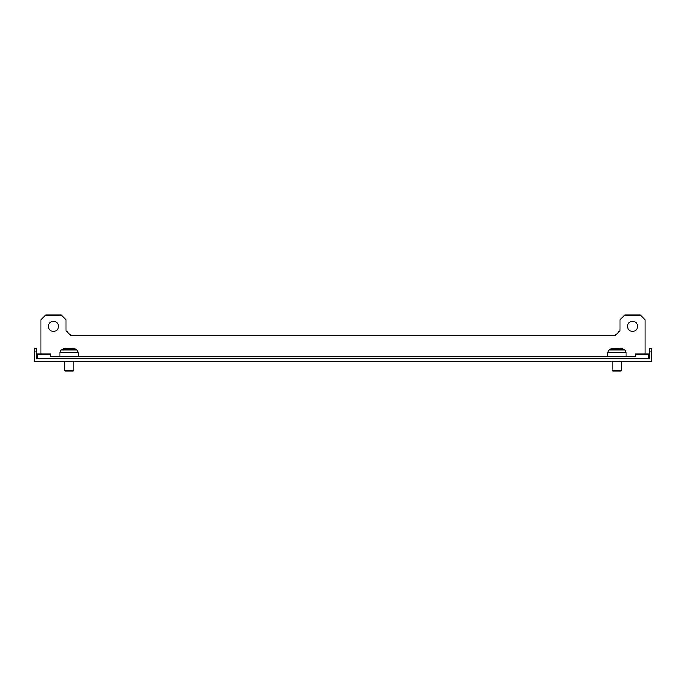 <?xml version="1.0" encoding="UTF-8"?>
<svg xmlns="http://www.w3.org/2000/svg" width="686" height="686" viewBox="0 0 686 686"><rect width="100%" height="100%" fill="white"/><g stroke="black" fill="none" stroke-linecap="round" stroke-linejoin="round"><path stroke-width="1.03" d="M34.3 351.841L34.3 361.23L651.7 361.23L651.7 351.841L649.35 351.841L649.35 358.881L36.65 358.881L36.65 351.841L34.3 351.841L34.3 348.711L36.65 348.711L36.65 351.841M649.35 351.841L649.35 348.711L651.7 348.711L651.7 351.841M53.474 331.501A5.085 5.085 0 0 1 48.389 326.407A5.085 5.085 0 0 1 53.474 321.322A5.085 5.085 0 0 1 58.559 326.407A5.085 5.085 0 0 1 53.474 331.501M632.526 331.501A5.085 5.085 0 0 1 627.441 326.407A5.085 5.085 0 0 1 632.526 321.322A5.085 5.085 0 0 1 637.611 326.407A5.085 5.085 0 0 1 632.526 331.501M648.57 358.881L648.57 354.036L635.193 354.036L635.193 356.54L50.807 356.54L50.807 354.036L37.43 354.036L37.43 358.881M635.193 356.54L626.112 356.54L626.112 352.09L607.642 352.09L607.642 356.54L78.358 356.54L78.358 352.09L59.888 352.09L59.888 356.54L50.807 356.54M40.954 354.036L40.954 319.762L45.645 315.063L61.294 315.063L65.993 319.762L65.993 330.712L70.684 335.411L615.316 335.411L620.007 330.712L620.007 319.762L624.706 315.063L640.355 315.063L645.046 319.762L645.046 354.036M72.236 348.711L67.468 348.711M64.424 370.157L73.814 370.157L73.033 370.937L65.213 370.937L64.424 370.157L64.424 361.23M73.265 348.711L64.793 348.711M64.973 348.711L61.148 350.014L59.888 352.09L61.148 350.014L77.089 350.014L78.358 352.09L77.089 350.014L75.108 348.977L63.138 348.977M615.265 348.711L614.665 348.711M612.186 370.157L621.576 370.157L620.787 370.937L612.967 370.937L612.186 370.157L612.186 361.23M618.969 348.711L612.735 348.711M616.603 348.977L610.892 348.977L608.911 350.014L607.642 352.09L608.911 350.014L624.852 350.014L626.112 352.09L624.852 350.014L622.862 348.977L616.603 348.977M73.814 370.157L73.814 361.23M75.108 348.977L74.028 348.711L75.108 348.977M610.892 348.977L611.972 348.711L610.892 348.977M622.862 348.977L621.782 348.711L622.862 348.977M621.576 370.157L621.576 361.23"/></g></svg>
